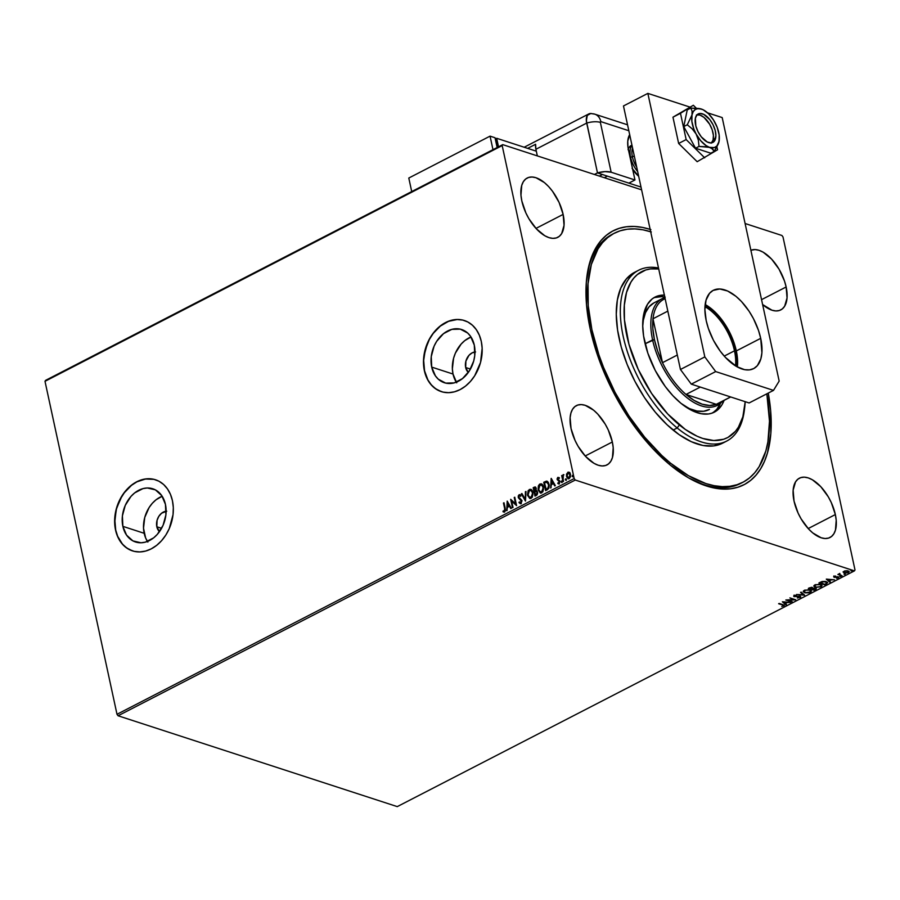 <?xml version="1.0" encoding="UTF-8"?>
<svg xmlns="http://www.w3.org/2000/svg" width="900" height="900" viewBox="0 0 900 900"><rect width="100%" height="100%" fill="white"/><g stroke="black" fill="none" stroke-linecap="round" stroke-linejoin="round"><path stroke-width="1.35" d="M742.815 482.321A140.141 72.36 -117.3 0 1 670.601 463.23L669.015 464.04L670.601 463.23L688.421 475.661L705.859 483.559L714.229 485.707L722.25 486.63L729.855 486.304L736.965 484.74L743.512 481.95L749.43 477.979L754.673 472.838L759.184 466.594L765.832 451.024L767.903 441.855L769.477 421.178L766.845 393.817A140.141 72.36 -117.3 0 1 742.815 482.321L740.779 483.368A140.141 72.36 -117.3 0 1 690.154 478.777A140.141 72.36 62.7 0 0 741.791 482.827M768.274 393.075A142.819 73.733 -117.3 0 1 691.301 479.407A142.819 73.733 -117.3 0 1 590.209 329.006L597.319 354.555L607.545 380.239L620.505 405.056L635.692 428.051L652.534 448.346L670.365 465.165L688.523 477.855L706.298 485.933L714.825 488.126L723.004 489.071L730.766 488.756L738.011 487.181L744.694 484.358L750.735 480.308L756.079 475.076L760.68 468.72L764.482 461.306L767.464 452.88L770.839 433.384L770.67 410.974L768.274 393.075M159.48 531.653A11.34 8.617 108 0 1 156.825 526.77L161.584 528.311L156.825 526.77L157.061 520.358L158.839 516.319L161.618 513.191L166.736 511.2M468.338 372.397A11.34 8.617 108 0 1 465.671 367.515L470.441 369.067L465.671 367.515L465.907 361.103L468.968 355.354L472.106 352.879L475.582 351.956M147.87 542.07L145.631 537.975L143.516 528.188L144.743 517.489L149.119 507.532L152.303 503.314L155.981 499.826L162.157 496.249A27.979 21.24 -72 0 0 144.169 533.295L122.861 526.354A27.979 21.24 108 0 1 129.87 497.723A27.979 21.24 108 0 1 152.809 488.779A27.979 21.24 108 0 1 165.442 504.394L165.904 514.845L163.046 525.364L157.32 534.375L153.63 537.863L145.316 542.149L141.019 542.779L132.93 540.9L126.551 535.129L122.861 526.354L122.4 515.914L125.258 505.384L130.984 496.384L134.674 492.896L142.987 488.61L147.285 487.98L155.374 489.859L161.752 495.63L165.442 504.394A27.979 21.24 108 0 1 158.434 533.036A27.979 21.24 108 0 1 135.495 541.98A27.979 21.24 108 0 1 122.861 526.354L144.169 533.295A27.979 21.24 -72 0 0 147.454 541.44M456.716 382.815L453.015 374.04L452.363 368.933L453.589 358.245L455.411 353.07L461.149 344.07L464.827 340.582L471.015 336.994A27.979 21.24 -72 0 0 453.015 374.04L431.707 367.11A27.979 21.24 108 0 1 438.716 338.468A27.979 21.24 108 0 1 461.655 329.524A27.979 21.24 108 0 1 474.3 345.15L474.75 355.59L473.726 360.945L469.35 370.901L462.476 378.608L454.174 382.894L445.68 383.108L438.311 379.204L435.409 375.874L431.707 367.11L431.246 356.659L434.104 346.14L436.657 341.348L443.52 333.641L451.834 329.366L460.316 329.152L467.696 333.045L470.599 336.375L474.3 345.15A27.979 21.24 108 0 1 467.291 373.793A27.979 21.24 108 0 1 444.341 382.725A27.979 21.24 108 0 1 431.707 367.11L453.015 374.04A27.979 21.24 -72 0 0 456.3 382.196M462.78 320.096L457.189 319.522L448.571 321.311L440.336 326.093L433.192 333.461L429.345 339.502L425.317 349.695L423.675 360.428L424.553 370.8A37.373 28.372 -72 0 0 441.394 391.646L435.611 388.744L431.336 384.874L427.882 379.901L424.553 370.8A37.373 28.372 -72 0 1 433.901 332.55A37.373 28.372 -72 0 1 464.524 320.58M481.286 341.404A37.373 28.372 108 0 1 471.926 379.665A37.373 28.372 108 0 1 441.27 391.613A37.373 28.372 108 0 1 424.384 370.744L426.353 376.999L429.334 382.455L433.215 386.899L437.85 390.161L443.059 392.108L448.65 392.67L454.399 391.826L460.091 389.61L465.502 386.111L470.419 381.442L474.671 375.806L480.521 362.509L482.152 348.233L481.286 341.404L479.317 335.149L476.348 329.692L472.455 325.249L467.82 321.986L462.611 320.04L457.02 319.478L451.271 320.321L445.59 322.537L440.179 326.036L435.251 330.705L430.999 336.341L427.59 342.731L423.776 356.794L423.517 363.915L424.384 370.744A37.373 28.372 108 0 1 433.755 332.483A37.373 28.372 108 0 1 464.4 320.535A37.373 28.372 108 0 1 481.286 341.404M153.922 479.34L145.474 479.025L136.901 481.838L131.49 485.348L124.346 492.716L120.499 498.757L116.471 508.939L114.829 519.683L115.706 530.044A37.373 28.372 -72 0 0 132.547 550.901L126.765 547.999L122.479 544.129L117.664 536.31L115.706 530.044A37.373 28.372 -72 0 1 125.055 491.805A37.373 28.372 -72 0 1 155.678 479.824M172.429 500.659A37.373 28.372 108 0 1 163.069 538.92A37.373 28.372 108 0 1 132.424 550.868A37.373 28.372 108 0 1 115.538 529.988L117.506 536.254L120.476 541.71L124.358 546.154L129.004 549.416L134.213 551.363L139.804 551.925L145.553 551.081L151.234 548.865L156.645 545.355L161.572 540.697L165.825 535.061L169.234 528.671L173.047 514.609L173.306 507.476L172.429 500.659L170.471 494.392L167.49 488.936L163.609 484.493L158.974 481.241L153.765 479.284L148.174 478.721L142.425 479.565L136.733 481.781L131.321 485.291L126.405 489.949L122.153 495.585L116.302 508.882L114.671 523.17L115.538 529.988A37.373 28.372 108 0 1 124.897 491.726A37.373 28.372 108 0 1 155.554 479.79A37.373 28.372 108 0 1 172.429 500.659M563.13 214.403A33.367 17.224 -117.3 0 1 557.775 237.341A33.367 17.224 -117.3 0 1 521.831 200.97L525.881 212.94L528.908 218.734L536.389 228.847L544.804 235.744L548.955 237.634L552.859 238.365L556.369 237.926L559.339 236.317L561.656 233.606L564.041 225.349L563.13 214.403L559.08 202.433L552.51 191.261L548.572 186.514L544.399 182.588L536.006 177.739L532.102 177.007L528.592 177.446L525.623 179.055L523.305 181.755L521.719 185.456L520.965 195.255L521.831 200.97A33.367 17.224 -117.3 0 1 527.186 178.031A33.367 17.224 -117.3 0 1 563.13 214.403L535.984 228.398L563.13 214.403M835.346 514.564A33.367 17.224 -117.3 0 1 829.991 537.502A33.367 17.224 -117.3 0 1 794.048 501.12L798.097 513.09L801.124 518.895L808.605 529.009L812.779 532.935L821.171 537.784L825.075 538.526L828.585 538.076L831.555 536.467L833.873 533.767L835.459 530.066L836.212 520.267L835.346 514.564L831.296 502.582L828.27 496.789L820.789 486.675L812.374 479.779L808.222 477.889L804.319 477.157L800.809 477.608L797.839 479.205L795.521 481.916L793.136 490.174L794.048 501.12A33.367 17.224 -117.3 0 1 799.403 478.181A33.367 17.224 -117.3 0 1 835.346 514.564L808.2 528.559L835.346 514.564M786.139 286.976A33.367 17.224 -117.3 0 1 780.784 309.915A33.367 17.224 -117.3 0 1 762.615 304.537L771.964 310.196L775.867 310.939L779.377 310.489L782.347 308.891L784.665 306.18L787.05 297.923L786.139 286.976L784.485 281.002L779.062 269.201L771.581 259.088L763.166 252.191L759.015 250.312L755.111 249.57L750.881 250.279A33.367 17.224 -117.3 0 1 786.139 286.976L761.558 299.655L786.139 286.976M562.061 482.546L561.769 481.151L561.127 481.973L561.915 482.265L561.645 481.005L561.668 482.49M612.337 441.99A33.367 17.224 -117.3 0 1 606.982 464.929A33.367 17.224 -117.3 0 1 571.039 428.546L575.089 440.516L578.115 446.321L585.596 456.435L594.011 463.331L598.163 465.21L602.066 465.952L605.576 465.502L608.546 463.905L610.864 461.194L612.45 457.493L613.204 447.705L612.337 441.99L608.288 430.02L605.261 424.215L597.78 414.101L593.606 410.175L585.214 405.326L581.31 404.584L577.8 405.034L574.83 406.642L572.512 409.343L570.926 413.044L570.127 417.6L571.039 428.546A33.367 17.224 -117.3 0 1 576.394 405.608A33.367 17.224 -117.3 0 1 612.337 441.99L585.191 455.985L612.337 441.99M736.594 485.213A140.141 72.36 62.7 0 0 737.539 484.549A140.141 72.36 62.7 0 1 736.594 485.213M118.08 715.77L575.257 480.037L854.438 570.881L397.26 806.614L118.08 715.77L117 714.296L45 381.308L502.178 145.575L574.178 478.564L117 714.296L45 381.308L45.562 380.374L502.74 144.641L45.562 380.374L45 381.308L502.178 145.575L502.74 144.641L641.599 189.833L502.74 144.641L502.178 145.575L574.178 478.564L575.257 480.037L574.178 478.564L117 714.296L118.08 715.77L397.26 806.614L854.438 570.881L575.257 480.037L118.08 715.77M843.244 572.231L845.066 573.176L848.61 572.546L848.846 571.23L845.91 570.735L843.356 571.748L844.211 572.996L848.385 572.67L849.173 571.691L846.18 570.712L843.244 572.231M842.119 575.842L839.678 574.447L839.869 573.502L837.889 574.47L842.119 575.842L838.418 574.2L842.119 575.842L839.88 574.582L839.869 573.502L837.889 574.47L842.119 575.842M834.019 576.394L834.266 577.35L837.9 577.271L836.606 578.261L838.766 577.294L834.615 577.012L835.684 576.045L834.019 576.394L834.086 577.294L837.709 577.17L836.606 578.261L838.294 577.867L838.226 576.877L834.615 577.012L835.684 576.045L834.019 576.394L834.086 577.294M826.346 583.965L827.606 582.592L825.379 581.423L822.206 581.501L818.921 582.941L824.704 584.82L827.629 582.671L826.256 581.648L821.891 581.58L818.921 582.941L824.704 584.82L826.346 583.965M814.117 590.276L816.131 589.129L815.58 588.139L812.981 588.24L811.384 587.34L808.346 588.398L814.117 590.276L808.875 588.116L814.117 590.276L815.546 589.545L815.58 588.139L812.981 588.24L812.419 587.498L808.346 588.398L814.117 590.276M804.555 595.215L801.135 592.11L800.539 592.414L803.205 594.731L796.489 594.506L804.645 595.17L801.135 592.11L800.539 592.414L803.205 594.731L796.489 594.506L804.555 595.215M792.146 601.605L787.849 600.21L795.701 599.771L789.919 597.893L793.688 599.58L785.824 600.008L791.606 601.886L787.849 600.21L795.577 599.839L789.919 597.893L793.688 599.58L785.824 600.008L792.146 601.605M783.09 605.374L782.359 604.496L783.472 605.543L781.785 606.51L784.215 605.194L779.164 603.439L782.359 604.496L778.613 603.72L782.46 604.969L783.191 605.846L781.785 606.51L784.339 605.408M782.359 601.796L785.857 604.845L786.454 604.541L785.329 603.562L787.331 602.528L790.504 602.449L782.359 601.796L785.857 604.845L786.454 604.541L785.329 603.562L787.331 602.528L790.504 602.449L782.359 601.796M795.285 596.351L799.481 596.171L799.56 597.409L797.321 597.994L800.685 597.206L799.83 596.227L794.633 596.351L796.5 595.204L794.149 595.586L793.834 596.498L799.751 596.655L799.56 597.409L797.321 597.994L799.841 597.217M804.476 590.265L804.127 591.356L805.523 590.276L809.494 589.725L810.709 591.097L808.965 592.447L805.68 592.571L804.127 591.604L804.859 590.096L809.584 590.175L810.697 591.03L809.842 592.11L804.69 592.729L810.45 592.29L811.485 590.94L810.135 589.894L804.33 590.344L803.306 591.649L804.96 592.808L808.954 592.819L811.012 591.941L811.012 590.31L808.942 589.635L803.779 590.692L803.34 591.75L804.69 592.729L803.306 591.413M815.051 584.82L814.702 585.9L816.097 584.82L820.069 584.269L821.284 585.641L819.855 586.901L816.255 587.115L814.702 586.148L815.434 584.651L820.159 584.73L821.273 585.585L820.418 586.654L815.265 587.273L821.025 586.845L822.06 585.495L820.71 584.449L814.905 584.887L813.881 586.204L815.827 587.43L821.587 586.485L821.599 584.854L819.518 584.179L814.354 585.236L813.915 586.294L815.265 587.273L813.881 585.967M826.301 579.127L829.8 582.188L830.396 581.884L829.283 580.905L831.274 579.87L834.457 579.791L826.301 579.127L829.8 582.188L830.396 581.884L829.283 580.905L831.274 579.87L834.457 579.791L826.301 579.127M839.97 576.607L841.095 576.293L839.947 576.214M844.166 574.436L845.28 574.132L844.144 574.054M851.006 570.915L852.12 570.611L850.984 570.521M781.92 235.485L745.087 223.504L781.92 235.485L783 236.959L855 569.947L783 236.959L781.92 235.485M568.283 478.744L566.505 474.322L567.135 477.923L569.216 478.586L570.499 476.719L570.161 473.321L568.294 472.084L566.584 474.019L568.17 472.343L566.584 474.019L566.528 476.46L569.216 478.586L570.533 474.39L569.531 472.489L567.844 472.241L569.869 472.601M562.984 481.669L563.377 474.615L562.41 476.168L561.668 475.549L562.984 481.669L563.535 481.387L562.725 477.18L563.602 474.66L562.41 476.168L561.668 475.549L562.984 481.669M559.451 483.896L557.82 483.536L559.125 483.784L559.89 481.421L557.696 479.228L559.091 477.72L557.73 477.461L557.089 478.946L559.384 481.916L557.82 483.536L559.125 483.784L559.834 481.185L557.663 478.924L559.091 477.72L557.854 477.394L559.429 477.821M547.222 489.803L548.82 488.228L549.236 485.449L548.235 482.197L546.379 481.151L543.757 482.265L545.569 490.646L547.222 489.803L549.067 484.312L546.592 481.14L543.757 482.265L545.569 490.646L547.222 489.803M534.994 496.103L537.086 494.82L537.671 493.031L537.03 490.973L535.995 490.556L536.153 487.991L535.072 486.945L533.183 487.721L534.994 496.103L536.423 495.371L537.581 492.131L535.995 490.556L536.276 488.43L534.195 487.204L533.183 487.721L534.994 496.103M525.42 501.041L525.983 491.434L525.038 498.994L521.933 493.526L521.336 493.83L525.51 500.996L525.983 491.434L525.038 498.994L521.933 493.526L521.336 493.83L525.42 501.041M513.023 507.431L511.673 501.199L516.577 505.598L514.766 497.216L514.215 497.498L515.576 503.752L510.66 499.331L512.483 507.713L513.023 507.431L511.673 501.199L516.577 505.598L514.766 497.216L514.215 497.498L515.576 503.752L510.66 499.331L512.483 507.713L513.023 507.431M504.664 508.624L504.787 510.649L503.156 510.975L503.01 511.762L504.765 511.92L505.496 510.356L504.011 502.762L503.46 503.044L505.001 508.736L503.46 503.044L504.664 508.624L504.371 511.178L503.156 510.975L503.01 511.762L504.562 512.033L505.238 508.421L504.011 502.762L503.46 503.044L504.067 503.01L504.664 508.624M507.195 501.12L506.734 510.683L507.476 507.308L509.479 506.272L510.784 508.59L511.38 508.286L507.195 501.12L506.734 510.683L507.476 507.308L509.479 506.272L510.784 508.59L511.38 508.286L507.195 501.12M520.965 503.584L522.011 500.738L518.873 497.317L519.12 495.709L520.459 496.192L520.774 495.461L519.334 494.651L518.265 495.9L518.332 497.689L521.471 501.345L520.74 502.74L519.322 501.919L518.962 502.571L520.965 503.584L521.966 500.535L518.783 497.048L519.266 495.608L520.459 496.192L520.774 495.461L519.086 494.752L518.243 497.363L521.426 500.805L520.245 502.785L521.066 502.853L519.322 501.919L518.962 502.571L520.447 503.764M527.535 495.338L529.92 498.488L532.339 497.239L532.991 492.469L532.159 490.433L530.584 489.285L528.176 490.567L527.456 494.955L529.605 489.6L527.535 495.338L529.762 498.442L531.225 498.285L532.991 492.469L530.775 489.33L529.279 489.499L530.944 489.397L528.379 490.882L527.535 495.338M538.11 489.881L540.506 493.043L542.914 491.782L543.577 487.024L542.734 484.976L541.159 483.829L539.539 484.234L538.369 485.865L538.11 489.881L540.18 484.155L538.11 489.881L540.337 492.998L541.8 492.84L543.577 487.024L541.35 483.874L539.854 484.043L541.519 483.941L538.954 485.426L538.11 489.881M551.149 478.463L550.676 488.014L551.43 484.65L553.421 483.615L554.738 485.933L555.334 485.618L551.239 478.406L550.676 488.014L551.43 484.65L553.421 483.615L554.738 485.933L555.334 485.618L551.149 478.463M566.257 480.386L565.324 479.812L566.033 480.206L566.021 478.935L565.335 479.295L565.65 479.914L565.954 478.98L565.324 479.812L565.931 480.274L565.627 478.879L566.561 479.452M573.097 476.854L572.164 476.28L572.951 476.584L572.861 475.414L572.175 475.762L572.49 476.392L572.794 475.459L572.164 476.28L572.771 476.752L572.467 475.346L573.401 475.92M855 569.947L854.438 570.881L855 569.947M650.88 229.59L642.352 227.396L634.174 226.451L626.411 226.766L619.166 228.341L612.484 231.176L606.454 235.215L601.099 240.446L596.498 246.803L592.695 254.227L589.714 262.642L586.339 282.15L586.508 304.549L590.209 329.006A142.819 73.733 -117.3 0 1 586.856 276.863A142.819 73.733 -117.3 0 1 650.149 229.365M613.35 233.741A140.141 72.36 62.7 0 0 586.71 278.156A140.141 72.36 -117.3 0 1 612.326 234.248L614.329 233.213M468.349 372.42L465.671 367.515A11.34 8.617 108 0 1 474.975 351.99M159.502 531.675L156.825 526.77A11.34 8.617 108 0 1 166.129 511.245M503.01 511.762L504.326 511.346L503.156 510.975M504.067 512.235L503.483 511.11L504.709 511.29L505.069 509.051L505.035 510.941L503.899 511.245M510.998 508.478L509.479 506.272L510.998 508.478M507.082 510.502L507.521 501.469L507.082 510.502M507.859 506.43L509.389 505.642L507.679 503.123L509.389 505.642L507.679 503.123L509.051 505.541L507.521 506.329L509.389 505.642L507.521 506.329L507.679 503.123L507.859 506.43M512.752 507.577L511.009 499.478L512.752 507.577M515.903 503.854L514.215 497.498L514.822 497.464L515.903 503.854M516.577 505.575L511.673 501.199L516.577 505.575M521.291 503.685L518.962 502.571L519.548 502.223L520.391 503.752M519.649 502.031L521.066 502.853L521.752 500.918L518.243 497.363L519.086 494.752L519.986 494.752M519.817 494.685L519.086 494.752M519.266 495.608L520.459 496.192M520.785 496.305L519.604 495.72L520.785 496.305M519.784 495.652L520.538 496.035M520.369 494.887L518.906 495.326L518.512 497.115L521.618 500.512L521.066 502.853M525.533 500.749L521.336 493.83L522.045 493.74L525.533 500.749M525.364 499.106L525.386 491.738L525.971 491.715L525.364 499.106M529.92 498.488L527.861 495.439L530.257 498.6M531.517 489.623L530.921 489.386M530.606 490.275L532.395 491.726L532.89 494.798L531.844 497.194L529.841 497.498M530.033 497.599L531.349 497.543L532.778 492.863L531.023 497.441L529.864 497.554L528.086 495.045L529.481 490.343L530.674 490.252L532.778 492.863L530.842 490.309M535.567 487.08L533.52 487.822L535.275 495.968L533.183 487.721L535.444 487.058M535.286 486.99L534.195 487.204M536.85 490.748L535.995 490.556M536.389 491.456L537.413 493.189L535.691 495.067L537.368 492.514L536.186 491.456M535.444 487.98L536.062 489.848L534.825 491.096L536.062 488.835L534.814 488.115L536.062 488.835M533.914 488.295L535.736 488.734L534.825 491.096L533.914 488.295L535.736 488.734L534.499 490.984L533.914 488.295M534.69 491.85L536.265 491.389L537.368 492.514L535.691 495.067L534.69 491.85L535.849 491.355L537.041 492.412L536.738 494.066L535.354 494.966L534.69 491.85M535.849 491.355L536.434 491.456M534.488 488.002L535.736 488.734M540.495 493.043L538.436 489.983L540.832 493.144M542.092 484.166L541.496 483.93M541.181 484.83L542.97 486.27L543.465 489.341L542.419 491.738L540.416 492.041M540.608 492.142L541.924 492.098L543.352 487.406L541.597 491.985L540.439 492.109L538.661 489.6L540.056 484.886L541.249 484.796L543.352 487.406L541.418 484.853M545.85 490.511L543.757 482.265L546.592 481.14L544.095 482.377L545.85 490.511M547.369 481.331L546.592 481.14M547.009 482.197L548.392 483.368L548.989 486.281L548.269 488.34L546.266 489.611L544.489 482.839L547.087 482.209M546.48 482.085L548.066 483.266L548.663 486.18L547.942 488.239L545.94 489.51L548.269 488.34L548.854 484.695L547.942 488.239L545.94 489.51L544.489 482.839L546.48 482.085L548.854 484.695L546.806 482.186M554.94 485.82L553.421 483.615L554.94 485.82M551.025 487.845L551.464 478.811L551.025 487.845M551.801 483.772L553.331 482.985L551.632 480.454L553.331 482.985L551.632 480.454L553.005 482.873L551.475 483.671L553.331 482.985L551.475 483.671L551.632 480.454L551.801 483.772M559.091 477.72L557.854 477.394L557.156 479.531L559.35 481.736L557.82 483.536L559.125 483.784M558.045 478.125L558.889 478.406M559.215 478.519L558.371 478.238L559.215 478.519M559.507 480.566L557.944 479.711M557.82 483.536L558.304 483.03L558.743 483.986M558.9 483.064L558.011 482.805M559.429 481.32L558.709 480.994L559.688 481.838L559.226 483.176L559.429 481.32L557.156 479.531L557.854 477.394M558.382 480.881L559.102 481.219M558.855 477.473L557.438 478.755L558.709 480.994M559.226 483.176L558.529 483.075M561.87 481.106L561.127 481.973L561.735 482.434L561.431 481.039L562.365 481.613M562.039 481.5L561.431 481.039M561.127 481.973L561.735 482.434M563.265 481.534L561.668 475.549L562.264 475.515L563.265 481.534M563.704 474.716L562.736 476.269L563.141 474.66L563.929 474.772M566.235 479.34L565.627 478.879M565.324 479.812L565.931 480.274M566.066 478.946L565.864 480.319M569.531 472.489L567.844 472.241M568.125 478.71L569.216 478.586M569.295 472.241L567.382 473.062L566.528 476.46L568.597 478.856M569.036 473.017L570.386 476.077L568.676 478.035M568.001 472.995L569.025 473.062L570.319 474.784L569.374 477.934L568.699 477.945L567.326 476.955L566.989 474.975L568.001 472.995L569.993 474.683L569.048 477.832L567.067 476.19L568.001 472.995L568.913 472.995M568.429 477.945L569.374 477.934L570.319 474.784L568.339 473.096M573.075 475.819L572.467 475.346M572.164 476.28L572.771 476.752M572.906 475.425L572.704 476.798M532.451 492.75L531.923 496.586L529.515 497.396L528.019 494.741L528.604 491.22L530.91 490.343L532.451 492.75M543.026 487.305L542.498 491.13L540.09 491.94L538.605 489.285L539.179 485.764L541.496 484.897L543.026 487.305M784.181 605.171L783.799 606.038L783.067 604.71L779.164 603.439L783.304 605.216M782.46 604.969L783.191 605.846M783.236 605.745L784.215 605.115M787.039 602.145L784.969 603.248L783.799 602.224L786.499 602.46L784.969 603.248L783.72 601.852L787.039 602.145M786.071 604.204L785.857 604.845L782.786 601.774L786.071 604.204M791.516 601.403L786.87 599.906L791.494 601.414M793.586 599.096L789.908 597.904L793.586 599.096M794.565 599.4L793.665 599.445L794.565 599.4M799.571 596.587L799.56 597.409M799.447 596.936L799.47 596.104L799.447 596.936M800.021 595.822L800.19 597.589L800.123 596.306L794.745 596.396L794.644 595.395L796.5 595.204L794.149 595.586L794.227 596.689L794.048 595.114M794.149 595.586L794.227 596.689M794.745 596.396L794.734 595.789M794.633 595.305L794.644 595.913L794.633 595.305M800.19 597.589L800.123 596.306M799.762 597.251L800.674 596.531M794.43 596.149L794.486 595.395M793.721 596.014L794.644 596.317M804.116 594.709L803.171 594.619L804.116 594.709M803.092 594.259L800.82 592.268L803.092 594.259M803.239 591.278L805.14 592.403M809.482 589.702L810.607 590.625M804.038 591.176L804.6 590.175M810.585 590.783L809.674 589.77M816.278 588.69L815.58 588.139M815.479 587.666L815.546 589.545L816.188 588.364M814.039 589.793L811.924 589.106L813.038 588.049L812.092 588.488L814.95 588.015L814.072 589.804L811.834 588.645L815.04 588.42L814.072 589.804M809.482 588.308L811.789 587.363L811.339 588.904L809.381 587.857L811.879 587.779L811.339 588.904L809.482 588.308M811.508 588.285L811.778 587.306L811.508 588.285M814.601 588.994L814.928 587.947L814.601 588.994M811.879 587.779L811.609 588.769M813.814 585.821L815.715 586.946M820.058 584.246L821.183 585.169M814.624 585.731L815.175 584.719M821.16 585.337L820.249 584.314M824.614 584.336L819.45 582.671L824.614 584.336M827.516 582.413L826.245 583.492L827.539 582.278M825.75 581.501L826.684 582.244M824.659 584.347L819.956 582.401L825.615 581.479L826.56 583.245L824.659 584.347L820.058 582.851L823.174 581.692L826.673 582.21L826.56 583.245L824.659 584.347M826.459 582.761L825.604 581.456M830.014 581.546L829.8 582.188L826.729 579.116L830.014 581.546M827.741 579.566L830.452 579.803L828.923 580.59L827.663 579.195L830.452 579.803L828.923 580.59L827.741 579.566M837.619 577.26L837.607 576.686L837.619 577.26M834.817 576.934L833.918 575.921M833.659 576.664L834.581 576.934M837.709 576.731L837.979 577.395M837.81 577.553L838.654 576.945M834.379 576.81L834.3 576.202M840.803 576.045L839.869 576.124M839.959 576.146L840.758 576.067M839.317 573.671L839.059 574.391M839.88 574.582L839.745 573.885M839.644 573.413L839.768 574.099L839.644 573.413M844.999 573.885L844.065 573.964M844.155 573.986L844.942 573.908M849.071 571.455L848.284 572.197L849.06 571.163M844.526 572.625L843.131 571.759M843.176 571.871L844.965 572.704M847.71 570.78L848.25 571.635M844.538 571.421L847.575 570.769L847.867 572.501L844.762 572.715L844.459 571.05L847.676 571.207L847.688 572.591L844.909 572.76L844.538 571.421L843.896 571.658M847.766 572.017L847.575 570.735L847.766 572.017M844.425 570.938L844.65 572.231L844.425 570.938M851.839 570.352L850.905 570.431M850.995 570.465L851.783 570.386M805.039 592.369L804.127 591.345M815.04 588.42L814.702 589.477M815.614 586.924L814.702 585.9M826.65 582.446L826.56 583.245M847.676 571.207L848.408 571.736L847.867 572.501M844.762 572.715L843.998 572.096M744.525 408.803A96.097 49.613 -117.3 0 1 726.694 441.079A96.097 49.613 -117.3 0 1 677.183 427.984L679.365 424.924A93.431 48.24 -117.3 0 1 625.039 325.384A93.431 48.24 -117.3 0 1 658.71 268.976L650.509 268.931L645.773 269.966L637.459 274.477L633.96 277.909L630.956 282.071L626.524 292.444L624.33 305.213L624.442 319.882L628.942 344.194L638.246 369.405L651.533 393.334L667.688 413.944L685.305 429.435L697.117 436.241L702.866 438.48L713.79 440.527L723.6 439.267L727.965 437.411L735.413 431.336L738.416 427.174L742.849 416.79L745.189 401.681A93.431 48.24 -117.3 0 1 744.694 407.543A93.431 48.24 -117.3 0 1 679.365 424.924L677.183 427.984A96.097 49.613 -117.3 0 1 624.071 340.178A96.097 49.613 -117.3 0 1 638.606 270.259A96.097 49.613 -117.3 0 1 658.508 267.986A96.097 49.613 62.7 0 0 621.079 323.741A96.097 49.613 62.7 0 0 677.183 427.984L673.11 430.076L677.183 427.984A96.097 49.613 62.7 0 0 744.379 410.108L744.694 407.543M709.166 409.579A60.064 31.005 -117.3 0 1 683.325 405.157L689.625 408.668L696.915 411.019L703.609 411.277L709.459 409.421M664.357 295.088A64.733 33.424 -117.3 0 0 655.02 297.079A64.733 33.424 -117.3 0 0 645.221 344.183A64.733 33.424 -117.3 0 0 680.996 403.335L693.293 411.176L701.145 413.719L708.367 413.989L711.653 413.269L717.413 410.141L721.913 404.887L724.095 400.376A64.733 33.424 -117.3 0 1 714.352 412.155A64.733 33.424 -117.3 0 1 680.996 403.335L672.908 395.719L665.269 386.527L655.301 370.564L647.865 353.216L643.59 336.004L642.701 325.327L643.433 315.776L647.46 304.346L651.96 299.093L654.694 297.259L657.72 295.965L664.515 295.099M720.585 403.088L716.783 409.343L712.789 412.864A64.733 33.424 62.7 0 0 720.562 403.155M651.319 231.964L642.949 229.815L634.928 228.904L627.322 229.219L620.212 230.782L613.665 233.572L607.748 237.555L602.505 242.685L597.994 248.94L591.345 264.499L588.049 283.657L588.229 305.651L591.885 329.659L598.871 354.735L603.54 367.38L614.981 392.276L628.864 415.834L644.67 437.175L661.77 455.456L670.601 463.23A140.141 72.36 -117.3 0 1 593.156 335.171A140.141 72.36 -117.3 0 1 614.363 233.201A140.141 72.36 -117.3 0 1 650.666 231.761M638.606 270.259L634.545 272.351A96.097 49.613 62.7 0 0 620.01 342.27A96.097 49.613 62.7 0 0 673.11 430.076A96.097 49.613 62.7 0 0 722.633 443.171L726.694 441.079M634.072 272.599L626.423 278.854L620.764 288.135L617.344 300.105L616.264 314.28L617.591 330.131L621.259 347.04L627.12 364.354L634.972 381.431L644.49 397.586L655.324 412.211L667.058 424.755L679.23 434.711L691.369 441.72L703.024 445.5L713.745 445.905L723.105 442.924M664.774 297.022A64.733 33.424 62.7 0 0 653.535 297.945M665.179 297.09L661.466 296.662L654.671 297.54M662.242 298.62A60.064 31.005 -117.3 0 1 664.886 297.54A60.064 31.005 62.7 0 0 652.601 339.907A60.064 31.005 -117.3 0 1 662.242 298.62L654.109 302.805A60.064 31.005 -117.3 0 0 642.724 326.419L643.354 320.152L645.502 312.671L649.035 306.877L653.816 302.963M735.491 365.895A42.041 21.701 62.7 0 0 734.479 350.831L735.581 350.674A42.84 22.117 -117.3 0 1 736.56 366.536L744.626 369.686L749.543 369.877L753.84 368.516L757.35 365.659L760.86 358.808L761.906 352.8L760.702 338.344A44.044 22.736 -117.3 0 1 753.637 368.618A44.044 22.736 -117.3 0 1 706.196 320.603L708.39 328.489L713.441 340.29L720.225 351.157L725.411 357.412L736.515 366.514L736.268 354.397L735.581 350.674L734.479 350.831A42.041 21.701 -117.3 0 1 735.491 365.895M724.23 356.108L734.479 350.831L724.23 356.108M665.123 298.631L663.863 299.284A58.725 30.319 62.7 0 0 652.995 318.769L662.49 362.678L677.317 355.027L662.49 362.678A58.725 30.319 62.7 0 0 686.002 394.459L716.276 404.314L730.597 396.934L716.276 404.314A58.725 30.319 62.7 0 0 717.694 403.673A58.725 30.319 62.7 0 0 719.044 402.896A58.725 30.319 -117.3 0 1 716.276 404.314A58.725 30.319 -117.3 0 1 686.002 394.459L694.17 400.444L702.18 404.179L709.661 405.495L716.276 404.314L686.002 394.459A58.725 30.319 -117.3 0 1 662.49 362.678A58.725 30.319 -117.3 0 1 654.435 339.649L657.697 351.157L662.49 362.678L652.995 318.769L652.849 328.68L654.435 339.649L652.601 339.907A60.064 31.005 62.7 0 0 684.506 395.64A60.064 31.005 62.7 0 0 722.452 401.22A60.064 31.005 -117.3 0 1 717.289 405.382A60.064 31.005 -117.3 0 1 652.601 339.907L645.12 343.755L654.435 339.649A58.725 30.319 -117.3 0 1 652.995 318.769A58.725 30.319 -117.3 0 1 665.145 298.688M652.995 318.769L667.822 311.119L652.995 318.769M686.002 394.459L700.312 387.079L686.002 394.459M705.06 305.449L714.229 312.199L724.286 324.326L730.384 335.306L735.581 350.674A42.84 22.117 -117.3 0 0 705.06 305.449M704.959 306.686A42.041 21.701 -117.3 0 1 734.479 350.831A42.041 21.701 62.7 0 0 704.959 306.686M632.081 168.334L638.663 176.243A18.686 9.652 -117.3 0 1 632.633 169.234M604.339 177.705L607.387 176.13L641.002 187.076L607.387 176.13L604.339 177.705M631.913 145.215L628.942 147.623L628.054 149.704M628.279 149.018A18.686 9.652 -117.3 0 1 631.114 145.53M697.061 114.784A16.02 8.269 -117.3 0 1 712.991 132.683A16.02 8.269 -117.3 0 1 711.54 142.864M630.562 157.129L632.396 156.87A17.348 8.955 -117.3 0 1 632.576 148.084A17.348 8.955 62.7 0 0 632.396 156.87L634.264 155.903L632.396 156.87A17.348 8.955 62.7 0 0 636.694 167.107A17.348 8.955 -117.3 0 1 632.396 156.87L630.562 157.129A18.686 9.652 -117.3 0 1 632.014 145.496A18.686 9.652 62.7 0 0 630.562 157.129L630.562 157.129A18.686 9.652 62.7 0 0 637.65 171.54A18.686 9.652 -117.3 0 1 630.562 157.129M711.169 143.201L713.048 140.119L713.408 135.428L712.192 129.814L709.594 124.155L704.002 117.405L699.975 115.076L696.409 114.941M737.359 366.986A44.044 22.736 62.7 0 0 736.324 350.921L760.702 338.344L758.52 330.457L753.457 318.668L749.104 311.254L741.488 301.534L735.986 296.348L727.616 291.004L719.752 288.979L713.07 290.43L709.549 293.287L706.039 300.139L704.891 309.51L706.196 320.603A44.044 22.736 -117.3 0 1 713.261 290.329A44.044 22.736 -117.3 0 1 760.702 338.344L736.324 350.921L730.98 335.115L724.714 323.831L714.375 311.366L705.161 304.537A44.044 22.736 62.7 0 1 736.324 350.921L737.471 358.459L737.359 366.986M749.115 402.964L691.29 384.142L680.445 369.484L623.475 105.964L647.854 93.386L689.861 107.055L647.854 93.386L704.824 356.906L647.854 93.386L623.475 105.964L680.445 369.484L704.824 356.906L680.445 369.484L691.29 384.142L715.68 371.576L704.824 356.906L715.68 371.576L773.494 390.386L715.68 371.576L691.29 384.142L749.115 402.964L773.494 390.386L749.115 402.964M707.524 112.804L722.194 117.574L779.164 381.094L773.494 390.386L779.164 381.094L722.194 117.574L707.524 112.804M717.548 149.794L716.929 146.947L717.548 149.794L697.174 161.708L678.645 143.46L672.964 117.18L693.337 105.266L672.964 117.18L680.479 113.299L672.964 117.18L678.645 143.46L686.16 139.579L678.645 143.46L697.174 161.708L717.548 149.794M696.274 108.157L693.337 105.266L680.479 113.299L686.16 139.579L704.7 157.826L686.16 139.579L680.479 113.299L693.337 105.266L696.274 108.157M715.658 138.172A16.02 8.269 -117.3 0 1 712.856 142.436A16.02 8.269 -117.3 0 1 700.515 135.81A16.02 8.269 -117.3 0 1 695.374 118.215L697.016 114.829L699.952 113.479L703.732 114.367L709.717 119.52L713.036 124.729L715.207 130.477L715.905 135.877L714.015 141.57L711.079 142.92L707.299 142.031L701.314 136.879L698.006 131.659L695.824 125.921L695.374 118.215A16.02 8.269 -117.3 0 1 698.175 113.962A16.02 8.269 -117.3 0 1 710.528 120.578A16.02 8.269 -117.3 0 1 715.658 138.172L713.216 139.433L715.658 138.172M702.034 109.271L698.096 108.574L695.317 109.451L693.236 111.6L691.999 114.896A21.352 11.025 -117.3 0 1 701.37 109.035A21.352 11.025 -117.3 0 1 702.034 109.271A21.352 11.025 -117.3 0 1 714.893 122.344A21.352 11.025 -117.3 0 1 719.033 141.502L719.156 134.966L717.21 127.395L713.475 119.948L708.536 113.749L703.136 109.755L699.131 108.495L690.75 108.09L687.24 109.901L690.75 108.09L692.055 110.981L691.999 114.896L687.262 124.774L683.752 126.585L687.24 109.901L683.752 126.585L687.262 124.774L692.201 128.846L696.139 134.055L698.355 140.141L699.03 146.43L695.531 148.23L683.752 126.585L695.531 148.23L699.03 146.43L707.4 146.824L711.45 148.129L714.296 151.391L719.033 141.502A21.352 11.025 -117.3 0 1 718.92 142.02A21.352 11.025 -117.3 0 1 709.661 147.364L714.398 147.555L716.85 146.025L718.526 143.28L719.269 139.41M710.786 153.203L714.296 151.391L710.786 153.203L695.531 148.23L710.786 153.203M701.37 109.035L690.75 108.09L692.055 110.981L691.999 114.896L687.262 124.774L692.201 128.846L696.139 134.055L698.355 140.141L699.03 146.43L709.661 147.364A21.352 11.025 -117.3 0 1 696.139 134.055A21.352 11.025 -117.3 0 1 691.999 114.896L691.875 121.433L693.821 129.004L696.139 134.055L700.762 140.782L706.095 145.597L712.778 149.096L714.296 151.391L718.346 143.831M590.558 113.49A13.342 6.896 62.7 0 0 586.699 123.075A13.342 5.288 -12.2 0 1 600.367 122.4L611.145 172.226L600.367 122.4A1.114 0.574 -117.3 0 1 600.84 121.624L628.83 130.725L600.84 121.624L600.367 122.4A13.342 5.288 167.8 0 0 586.699 123.075L586.339 118.699L587.284 115.391L590.805 113.49L587.284 115.391L586.35 120.791L597.476 172.901L604.957 171.607L611.145 172.226L634.961 179.977L628.864 183.116L597.476 172.901L628.864 183.116L634.961 179.977L627.941 146.914L627.761 141.188L629.73 134.55M524.194 147.24L588.847 113.906A13.342 6.896 -117.3 0 0 586.699 123.075L597.476 172.901L586.699 123.075L535.905 149.265L535.601 144.27L527.659 148.365L535.601 144.27A13.342 6.896 62.7 0 0 535.905 149.265L537.334 155.903L535.905 149.265L586.699 123.075L597.476 172.901A13.342 5.288 -12.2 0 1 611.145 172.226L634.961 179.977L628.481 150.03A26.696 13.781 -117.3 0 1 629.674 134.64M588.847 113.906A13.342 6.896 -117.3 0 1 592.369 113.782A13.342 10.136 108 0 1 594.81 114.165A13.342 10.136 108 0 1 600.84 121.624A13.342 10.136 -72 0 0 594.866 114.188M599.377 176.096L602.426 174.521L599.377 176.096M597.476 172.901L594.428 174.476L597.476 172.901L602.426 174.521L597.476 172.901M495.293 138.994L496.676 138.285L498.521 146.824L496.676 138.285L536.321 151.189L496.676 138.285L495.293 138.994M497.498 147.352L495.911 140.006L497.498 147.352M492.986 149.67L490.061 136.136L495.022 137.745L497.137 147.532L495.022 137.745L490.061 136.136L408.791 178.042L411.716 191.576L408.791 178.042L490.061 136.136L492.986 149.67M717.694 403.673L730.699 396.968M627.548 124.819L594.81 114.165L590.67 113.49"/></g></svg>
